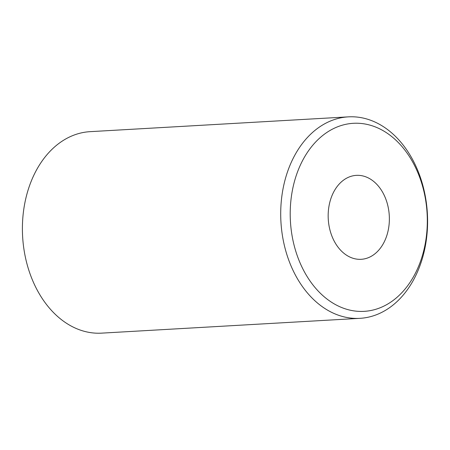 <?xml version="1.0" encoding="UTF-8"?>
<svg xmlns="http://www.w3.org/2000/svg" width="450" height="450" viewBox="0 0 450 450"><rect width="100%" height="100%" fill="white"/><g stroke="black" fill="none" stroke-linecap="round" stroke-linejoin="round"><path stroke-width="0.67" d="M413.955 279.141A100.901 73.339 86.7 0 0 418.072 171.225A100.901 73.339 86.7 0 0 348.384 116.859A100.901 73.339 86.7 0 0 294.356 156.054A100.901 73.339 86.7 0 0 290.233 263.976A100.901 73.339 86.7 0 0 359.927 318.336A100.901 73.339 86.7 0 0 413.955 279.141M414.579 274.776A94.174 68.451 -93.3 0 1 296.392 253.17A94.174 68.451 -93.3 0 1 365.332 124.059A94.174 68.451 -93.3 0 1 414.579 274.776M359.927 318.336L101.616 333.141A100.901 73.339 -93.3 0 1 31.927 278.775A100.901 73.339 -93.3 0 1 36.045 170.859A100.901 73.339 -93.3 0 1 90.073 131.664L348.384 116.859M383.681 242.977A42.041 30.555 -93.3 0 1 361.176 259.307A42.041 30.555 -93.3 0 1 332.134 236.655A42.041 30.555 -93.3 0 1 333.849 191.694A42.041 30.555 -93.3 0 1 356.361 175.359A42.041 30.555 -93.3 0 1 385.402 198.011A42.041 30.555 -93.3 0 1 383.681 242.977"/></g></svg>
